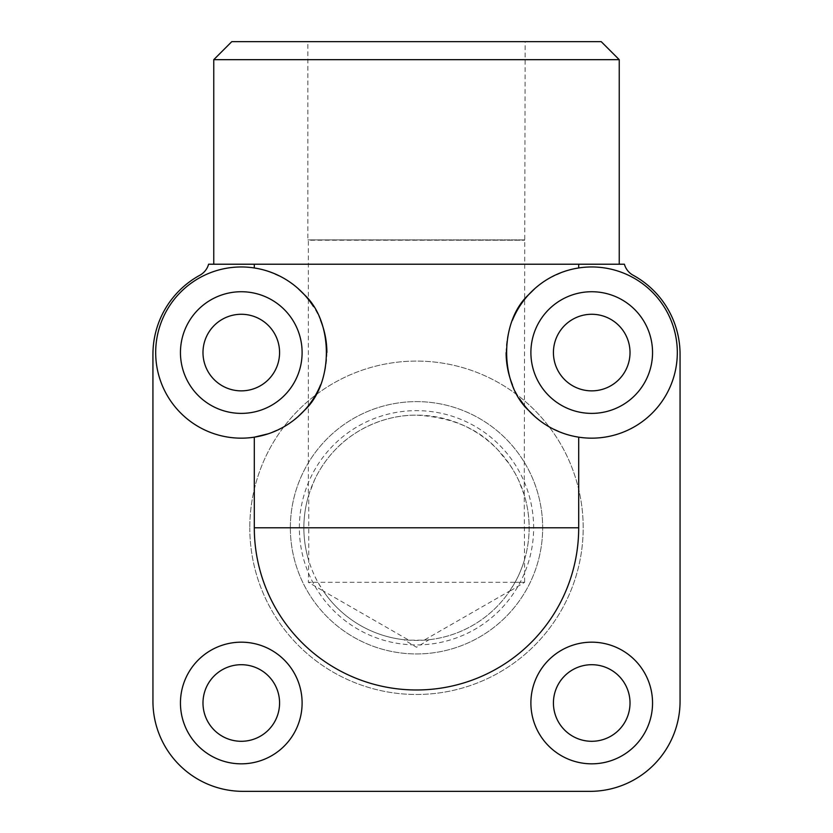 <?xml version="1.0" encoding="UTF-8"?>
<svg xmlns="http://www.w3.org/2000/svg" width="833" height="833" viewBox="0 0 833 833"><rect width="100%" height="100%" fill="white"/><g stroke="black" fill="none" stroke-linecap="round" stroke-linejoin="round"><path stroke-width="0.62" stroke-dasharray="4.17 3.12" d="M320.58 384.815A85.601 85.601 0 0 0 326.88 352.484M320.549 320.247A85.601 85.601 0 0 0 313.281 306.263M575.134 436.544L565.232 433.972M564.712 433.795L549.957 427.287M548.291 426.329L545.407 424.559M544.157 423.737L535.15 416.812M534.953 288.499L544.282 281.304M545.365 280.596L548.333 278.774M550.009 277.816L564.753 271.319M565.295 271.141L575.176 268.58M254.304 264.217L578.696 264.217L213.758 264.217L254.304 264.217L254.304 267.955A85.601 85.601 0 0 0 155.677 352.567A85.601 85.601 0 0 0 254.304 437.169L254.304 527.789A162.196 162.196 0 0 0 416.5 689.974A162.196 162.196 0 0 0 578.696 527.789L578.696 437.169A85.601 85.601 0 0 0 677.323 352.567A85.601 85.601 0 0 0 578.696 267.955L578.696 264.217L619.242 264.217L489.283 264.217L578.696 264.217M257.866 268.58L267.768 271.162M268.288 271.339L283.043 277.837M284.709 278.795L287.593 280.565M288.843 281.387L297.85 288.322M298.047 416.635L288.718 423.82M287.635 424.528L284.667 426.361M282.991 427.319L268.247 433.806M152.939 354.327A90.11 90.11 0 0 1 199.868 275.234A18.024 18.024 0 0 0 208.604 264.217L624.396 264.217A18.024 18.024 0 0 0 633.132 275.234A90.11 90.11 0 0 1 680.061 354.327L680.061 701.24A90.11 90.11 0 0 1 589.962 791.35L243.038 791.35A90.11 90.11 0 0 1 152.939 701.24L152.928 354.327M213.758 59.674L619.242 59.674M231.782 41.65L601.218 41.65M307.846 41.65L525.154 41.65L307.846 41.65L307.846 239.883L525.154 239.883L307.846 239.883L524.634 240.206L308.366 240.206L308.366 496.239M249.796 527.789A166.704 166.704 0 0 0 499.852 672.148A166.704 166.704 0 0 0 499.852 383.419A166.704 166.704 0 0 0 249.796 527.778A166.704 166.704 0 0 1 499.852 383.419A166.704 166.704 0 0 1 499.852 672.148A166.704 166.704 0 0 1 249.796 527.789M290.353 527.789A126.147 126.147 0 0 0 479.579 637.037A126.147 126.147 0 0 0 479.579 418.53A126.147 126.147 0 0 0 290.353 527.789A126.147 126.147 0 0 0 479.579 637.037A126.147 126.147 0 0 0 479.579 418.53A126.147 126.147 0 0 0 290.353 527.789M512.42 320.309A85.601 85.601 0 0 0 506.12 352.64M512.451 384.877A85.601 85.601 0 0 0 519.719 398.861M241.278 413.387A60.819 60.819 0 0 0 293.955 322.152A60.819 60.819 0 0 0 188.602 322.152A60.819 60.819 0 0 0 241.278 413.387M591.722 413.387A60.819 60.819 0 0 0 644.398 322.152A60.819 60.819 0 0 0 539.045 322.152A60.819 60.819 0 0 0 591.722 413.387M241.278 763.83A60.819 60.819 0 0 0 293.955 672.595A60.819 60.819 0 0 0 188.602 672.595A60.819 60.819 0 0 0 241.278 763.83M591.722 763.83A60.819 60.819 0 0 0 644.398 672.595A60.819 60.819 0 0 0 539.045 672.595A60.819 60.819 0 0 0 591.722 763.83M299.359 527.789A117.141 117.141 0 0 1 475.07 426.34A117.141 117.141 0 0 1 475.07 629.227A117.141 117.141 0 0 1 299.359 527.789M630.019 703A38.297 38.297 0 0 0 572.573 669.836A38.297 38.297 0 0 0 572.573 736.164A38.297 38.297 0 0 0 630.019 703M279.576 703A38.297 38.297 0 0 0 222.13 669.836A38.297 38.297 0 0 0 222.13 736.164A38.297 38.297 0 0 0 279.576 703M630.019 352.567A38.297 38.297 0 0 0 572.573 319.403A38.297 38.297 0 0 0 572.573 385.731A38.297 38.297 0 0 0 630.019 352.567M279.576 352.567A38.297 38.297 0 0 0 222.13 319.403A38.297 38.297 0 0 0 222.13 385.731A38.297 38.297 0 0 0 279.576 352.567M308.751 494.979A112.632 112.632 0 0 1 490.824 443.146A112.632 112.632 0 0 1 462.95 630.394A112.632 112.632 0 0 1 308.751 494.979A112.632 112.632 0 0 0 308.751 560.588L308.751 494.979L314.541 479.923C318.706 470.78 326.442 458.733 335.303 449.726C352.297 431.411 382.545 414.865 416.438 415.146C451.788 417.177 478.965 428.797 497.967 450.007L509.713 464.554L514.898 472.977L518.376 479.735L524.249 494.979L524.634 582.298L308.366 582.298L308.751 560.588C307.138 555.038 311.323 571.011 317.935 582.298L323.277 590.993L408.826 640.16L403.963 639.723L416.5 647.272L429.047 639.734L424.174 640.16A112.632 112.632 0 0 0 509.723 590.993L424.174 640.16L408.826 640.16A112.632 112.632 0 0 1 323.277 590.993L308.366 582.298L317.935 582.298M515.065 582.298L524.634 582.298L509.432 591.43L515.065 582.298C521.697 570.98 525.862 555.017 524.249 560.588A112.632 112.632 0 0 0 524.249 494.979L525.154 41.65"/><path stroke-width="1.25" d="M313.281 306.263A85.601 85.601 0 0 0 181.615 291.186A85.601 85.601 0 0 0 181.615 413.939A85.601 85.601 0 0 0 320.58 384.815M326.88 352.484A85.601 85.601 0 0 0 320.549 320.247M241.278 413.387A60.819 60.819 0 0 0 293.955 322.152A60.819 60.819 0 0 0 188.602 322.152A60.819 60.819 0 0 0 241.278 413.387M268.247 433.806L254.304 437.169L254.304 527.789A162.196 162.196 0 0 0 416.5 689.974A162.196 162.196 0 0 0 578.696 527.789L578.696 437.169L575.134 436.544M565.232 433.972L564.712 433.795M549.957 427.287L548.291 426.329M545.407 424.559L544.157 423.737M535.15 416.812L528.684 410.482C499.373 383.617 499.206 321.673 528.684 294.643L534.953 288.499M544.282 281.304L545.365 280.596M548.333 278.774L550.009 277.816M564.753 271.319L565.295 271.141M575.176 268.58L578.696 267.955L578.696 264.217M257.866 268.58L254.304 267.955L254.304 264.217M267.768 271.162L268.288 271.339M283.043 277.837L284.709 278.795M287.593 280.565L288.843 281.387M297.85 288.322L304.316 294.643C333.627 321.507 333.794 383.451 304.316 410.482L298.047 416.635M288.718 423.82L287.635 424.528M284.667 426.361L282.991 427.319M152.939 354.327A90.11 90.11 0 0 1 199.868 275.234A18.024 18.024 0 0 0 208.604 264.217L213.758 264.217L213.758 59.674L619.242 59.674L619.242 264.217L624.396 264.217A18.024 18.024 0 0 0 633.132 275.234A90.11 90.11 0 0 1 680.061 354.327L680.061 701.24A90.11 90.11 0 0 1 589.962 791.35L243.038 791.35A90.11 90.11 0 0 1 152.939 701.24L152.928 354.327M519.719 398.861A85.601 85.601 0 0 0 651.385 413.939A85.601 85.601 0 0 0 651.385 291.186A85.601 85.601 0 0 0 512.42 320.309M619.242 264.217L213.758 264.217M619.242 59.674L601.218 41.65L231.782 41.65L213.758 59.674M506.12 352.64A85.601 85.601 0 0 0 512.451 384.877M591.722 413.387A60.819 60.819 0 0 0 644.398 322.152A60.819 60.819 0 0 0 539.045 322.152A60.819 60.819 0 0 0 591.722 413.387M591.722 763.83A60.819 60.819 0 0 0 644.398 672.595A60.819 60.819 0 0 0 539.045 672.595A60.819 60.819 0 0 0 591.722 763.83M241.278 763.83A60.819 60.819 0 0 0 293.955 672.595A60.819 60.819 0 0 0 188.602 672.595A60.819 60.819 0 0 0 241.278 763.83M279.576 352.567A38.297 38.297 0 0 0 222.13 319.403A38.297 38.297 0 0 0 222.13 385.731A38.297 38.297 0 0 0 279.576 352.567M630.019 352.567A38.297 38.297 0 0 0 572.573 319.403A38.297 38.297 0 0 0 572.573 385.731A38.297 38.297 0 0 0 630.019 352.567M279.576 703A38.297 38.297 0 0 0 222.13 669.836A38.297 38.297 0 0 0 222.13 736.164A38.297 38.297 0 0 0 279.576 703M630.019 703A38.297 38.297 0 0 0 572.573 669.836A38.297 38.297 0 0 0 572.573 736.164A38.297 38.297 0 0 0 630.019 703M416.5 527.789L578.696 527.789A162.196 162.196 0 0 1 416.5 689.974A162.196 162.196 0 0 1 254.304 527.789L416.5 527.789"/></g></svg>
